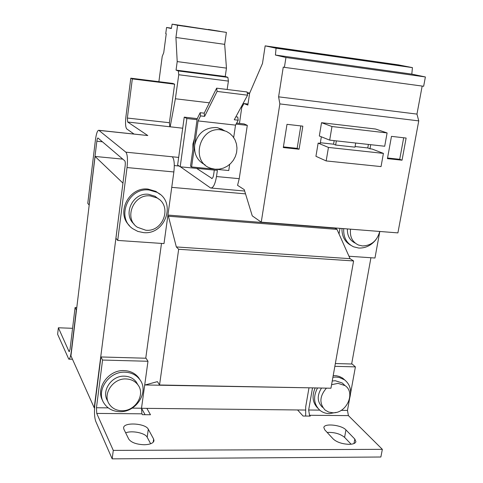 <?xml version="1.0" encoding="UTF-8"?>
<svg xmlns="http://www.w3.org/2000/svg" width="483" height="483" viewBox="0 0 483 483"><rect width="100%" height="100%" fill="white"/><g stroke="black" fill="none" stroke-linecap="round" stroke-linejoin="round"><path stroke-width="0.72" d="M221.25 128.834L223.412 130.319M221.625 129.003L223.822 130.428M384.257 62.959L377.609 62.174L401.959 65.93L384.257 62.959M351.69 58.31L344.627 57.477L369.187 61.25L351.69 58.31M318.303 53.547L310.792 52.665L335.6 56.457L318.303 53.547M284.076 48.662L276.077 47.72L293.272 50.612L301.169 51.536L284.076 48.662M129.347 225.483C115.709 212.792 129.16 186.516 148.07 189.107L155.852 191.389L160.078 194.383M149.09 190.012L156.909 192.3C176.869 201.701 165.488 235.257 143.427 232.601L137.842 231.417L132.849 228.761C115.721 217.646 128.381 187.162 149.09 190.012M379.91 231.478L378.811 234.714M376.1 239.435C371.397 245.406 365.607 248.274 358.724 248.045L353.61 246.825C346.571 243.396 343.268 237.334 343.715 228.634M208.39 29.439L220.049 31.329L208.39 29.439M184.385 25.943L195.953 27.815L184.385 25.943M220.882 129.855L226.346 131.358L229.86 133.489L232.8 136.375L235.028 139.883L236.441 143.843L236.978 148.058L236.622 152.344L235.378 156.486L233.325 160.308L230.542 163.616L227.167 166.273L223.351 168.138L219.282 169.135L215.134 169.207L211.312 168.41C190.127 162.753 198.966 126.389 220.882 129.855M224.468 130.627L217.797 127.772L216.281 127.536C204.726 127.47 197.523 133.314 194.679 145.069L191.594 166.955L190.519 166.224L197.215 118.721L200.173 112.702L200.572 115.902L204.617 116.367L204.212 113.173L200.173 112.702M158.804 199.147L155.001 196.249L148.523 194.305C132.916 192.198 122.308 214.289 134.123 224.13M150.298 195.917L156.824 197.867C172.66 205.583 163.375 232.359 145.721 230.21L137.42 227.264C123.407 218.443 133.519 193.641 150.298 195.917M379.747 231.466C377.114 240.83 371.342 245.66 362.419 245.95L358.422 245.014C352.318 242.019 349.686 236.736 350.537 229.171M354.806 439.053L355.911 441.649C355.41 443.352 353.133 444.245 349.088 444.33C342.163 444.01 336.899 442.253 333.282 439.053L324.769 429.846L323.833 427.521C324.159 423.03 341.596 424.931 345.943 429.912L354.806 439.053L353.979 443.545M153.642 439.065L153.986 440.75C153.274 443.243 150.008 444.571 144.182 444.746C136.339 444.402 131.183 442.506 128.726 439.065L123.865 429.17L123.606 427.733C123.847 421.919 145.673 423.295 148.305 429.248L153.642 439.065L153.196 442.253M345.031 380.193L342.435 377.996L339.573 376.547L336.391 375.732L333.21 375.575M332.908 377.247L335.969 377.048L339.295 377.465L344.572 379.849C350.181 384.42 351.847 390.644 349.577 398.511M336.216 412.397L329.436 413.629C325.723 413.569 322.523 412.434 319.818 410.224C313.751 404.271 312.984 396.851 317.512 387.97M140.161 380.109L138.603 377.646C135.083 373.22 130.259 370.872 124.125 370.6C108.5 369.592 95.199 388.368 102.752 400.757M125.019 372.188C131.177 372.453 136.019 374.808 139.545 379.246C149.597 391.248 136.592 412.506 119.766 411.661C112.781 411.425 107.51 408.588 103.954 403.148C95.592 390.819 108.965 371.137 125.019 372.188M344.222 384.836L342.278 383.019L335.311 380.731L332.238 381.002M331.586 384.691L338.076 383.345L345.079 385.633C355.953 392.733 346.462 413.593 332.799 412.778L328.675 412.071L325.15 410.097C319.118 403.516 319.553 396.193 326.442 388.139M137.788 384.649L136.218 381.926C133.386 378.298 129.48 376.378 124.487 376.166C111.585 375.339 100.911 391.212 107.739 401.053M126.039 378.95C131.062 379.161 134.992 381.087 137.836 384.734C145.788 394.418 135.282 411.407 121.794 410.725C116.24 410.538 112.032 408.298 109.17 404.005C102.305 394.116 113.052 378.135 126.039 378.95M180.485 166.828L210.6 187.996C213.136 188.231 215.098 184.415 216.487 176.549L217.392 170.366L180.183 166.798L177.623 164.993L184.24 117.14L197.263 118.619M174.303 165.566L179.09 166.025M102.444 141.803L96.842 141.229C97.143 139.086 97.518 138.011 97.964 138.005L124.765 160.809C125.296 161.545 125.423 163.248 125.145 165.923L115.932 238.228L117.707 240.425L127.023 167.559L173.862 171.954C174.725 164.003 174.2 158.943 172.286 156.776L178.674 157.41M96.842 141.229L89.12 205.015L87.773 203.349L95.423 139.992C96.316 133.556 97.439 130.325 98.804 130.295L147.78 135.542L127.675 122.018L127.361 118.051L169.406 122.712L174.623 84.187L172.848 83.432L130.79 78.18L125.876 117.073C125.218 123.413 125.52 127.373 126.794 128.955L133.96 134.008M239.465 123.413L241.735 107.624L243.945 103.555L247.845 105.095L249.626 93.279L262.486 63.466L265.167 45.861L276.059 48.203L275.425 55.044L285.948 57.501L284.396 67.36L283.267 67.065L278.6 96.835L279.85 103.905L261.249 222.156L252.259 215.853L244.229 189.614L237.558 185.339L239.23 178.674L247.302 125.363L236.096 124.095M196.587 168.368L212.055 178.487M214.313 170.07L213.643 174.677C213.178 177.303 212.526 178.577 211.675 178.505L211.554 178.438M127.023 167.559C127.862 159.468 127.476 154.343 125.864 152.175L98.804 130.295M130.79 78.18L132.324 78.91L127.361 118.051M379.614 232.522L374.965 258.019L348.98 256.244M197.076 119.681L186.885 118.528L180.183 166.798M192.886 149.422L192.916 144.012L194.389 138.736M182.707 128.212L127.675 122.018M173.862 171.954L164.003 243.589L117.707 240.425M140.203 134.666L139.841 134.63M249.729 93.032L247.187 92.718M336.234 228.936L336.391 228.061M339.018 233.929L339.99 228.344M265.167 45.861L398.348 64.867L412.434 67.626L411.806 74.122L425.384 76.954L423.651 86.276L284.396 67.36M422.166 86.077L416.968 114.103L418.755 120.889L397.907 232.891L261.249 222.156M186.885 118.528L184.24 117.14M236.646 123.087L244.169 123.944L247.302 125.363M169.406 122.712L169.817 126.637M219.988 128.357L219.892 128.822M170.161 126.836L175.377 98.767L209.356 102.831M175.377 98.767L178.758 74.744L178.324 70.953L176.054 70.113L177.207 61.583L175.927 37.469L177.569 25.285L172.129 24.15L226.4 32.391L224.673 44.351L226.461 68.121L225.241 76.489L227.867 77.365L228.411 81.108L227.143 89.476M249.59 93.533L247.272 93.243M172.129 24.15L171.338 28.551L166.563 27.477L171.405 28.171M158.883 81.687L162.228 56.372L163.731 52.713L166.237 33.81L165.741 33.689L166.563 27.477M174.623 84.187L132.324 78.91M279.85 103.905L418.755 120.889M355.09 146.548L367.78 147.943L369.99 148.794L370.715 144.695M369.99 148.794L372.025 149.018L383.417 153.389L381.039 166.593L326.17 160.93L315.936 156.299L318.134 143.113L320.247 143.348L321.34 136.798M321.533 122.694L319.317 135.989L329.678 140.136L331.972 126.528L321.533 122.694L375.575 129.027L387.1 132.934L331.972 126.528M402.043 160.193L406.125 138.047L391.471 136.363L387.432 158.635L402.043 160.193L399.719 159.305L403.679 137.764M299.086 149.229L302.835 126.154L286.999 124.33L283.298 147.55L299.086 149.229L297.16 148.359L300.8 125.924M416.968 114.103L278.6 96.835M285.948 57.501L425.384 76.954M275.425 55.044L411.806 74.122M412.434 67.626L276.059 48.203M243.945 103.555L248.002 104.05M178.758 74.744L228.411 81.108M341.964 228.495C341.801 236.151 344.705 241.723 350.676 245.201M145.751 358.217L161.491 243.42M122.966 183.051L94.215 407.797L94.577 407.803M141.501 408.304L305.347 410.043M351.648 364.001L370.932 257.747M245.533 193.876L171.743 187.356M122.809 159.136L95.079 156.456L70.941 355.826L94.215 407.797M176.054 70.113L225.241 76.489M227.867 77.365L178.324 70.953M177.207 61.583L226.461 68.121M175.927 37.469L224.673 44.351M177.569 25.285L226.4 32.391M367.78 147.943L368.402 144.435M329.678 140.136L384.703 146.246L387.1 132.934M387.547 158.001L399.719 159.305M318.134 143.113L328.446 147.436L326.17 160.93M283.4 146.886L297.16 148.359M200.572 115.902L198.09 120.919L194.679 145.069C193.912 154.246 197.384 160.851 205.1 164.878M235.855 116.832L237.745 117.049L238.216 120.213L235.523 125.133L233.675 137.552M229.673 164.413L228.761 170.529L191.594 166.955M238.216 120.213L234.267 119.76L247.574 95.193L247.073 91.969L216.65 88.166L204.212 113.173M95.079 156.456L122.863 183.039M328.446 147.436L383.417 153.389M320.35 142.739L333.572 144.188L335.643 145.033L354.987 147.152L355.705 143.028M198.09 120.919L235.523 125.133M247.574 95.193L217.096 91.414L216.65 88.166M217.096 91.414L204.617 116.367M347.404 228.924C347.162 235.716 349.795 240.456 355.295 243.154M335.643 145.033L336.349 140.879M146.862 408.358L150.479 414.746L142.394 414.68L141.924 413.816L96.733 413.418L113.288 450.397L382.343 449.335L348.418 415.615L309.525 415.277L310.273 416.092L303.07 416.032L297.582 409.964M72.577 328.307L58.383 327.776L69.033 351.558L69.51 351.57M333.572 144.188L334.17 140.638M341.197 410.351L347.458 410.417L348.418 415.615M309.525 415.277L308.661 410.007L319.698 410.121M382.343 449.335L380.876 457.009L112.171 458.85L113.288 450.397M335.347 363.542L352.119 364.013L355.403 366.881L334.852 366.325M347.458 410.417L349.704 398.137M350.592 393.253L355.403 366.881M132.173 408.123L141.513 408.226L147.979 361.272L146.041 358.229L100.941 356.961L94.903 404.325C94.137 411.709 94.408 417.366 95.725 421.291L112.171 458.85M96.733 413.418L96.455 407.743L108.228 407.869M100.941 356.961L102.559 360.046L96.455 407.743M141.513 408.226L141.924 413.816M145.081 414.704L141.531 408.304M351.117 444.221L344.584 437.356C340.159 433.776 334.351 432.134 327.16 432.436M150.66 443.768L147.188 437.242C145.28 432.985 131.847 430.25 125.671 432.846M167.843 215.714L168.398 216.221L176.337 246.94L178.668 249.276L159.541 384.993L157.434 381.63L145.142 384.963L144.797 384.377M167.927 215.074L334.979 228.187L336.995 229.389L350.06 258.671L353.604 260.953L330.958 388.223L159.541 384.993M310.744 387.843L145.142 384.963M308.951 388.036L305.697 406.813L305.685 416.05M58.383 327.776L57.616 334.254L68.785 359.147C69.763 359.177 70.572 356.798 71.212 352.022L76.314 309.899L75.082 307.55L70.029 349.408L69.033 351.558M312.513 387.873L308.661 410.007M315.176 387.927C311.656 396.072 312.573 402.864 317.929 408.31M147.979 361.272L102.559 360.046M178.668 249.276L353.604 260.953M176.337 246.94L350.06 258.671M168.398 216.221L336.995 229.389M75.082 307.55L76.779 307.623M321.503 388.042C316.854 395.577 317.18 402.001 322.475 407.326M239.23 178.674L216.487 176.549M140.372 134.763L98.949 130.386M125.864 152.175L172.286 156.776M344.584 437.356L345.943 429.912M147.188 437.242L148.305 429.248M155.852 191.389L156.909 192.3M222.421 130.09L217.797 127.772M155.001 196.249L156.824 197.867M342.954 378.352L344.572 379.849M138.603 377.646L139.545 379.246M342.278 383.019L345.079 385.633M136.218 381.926L137.836 384.734M244.664 191.039L211.349 188.062M72.474 359.249L69.021 359.153"/></g></svg>
